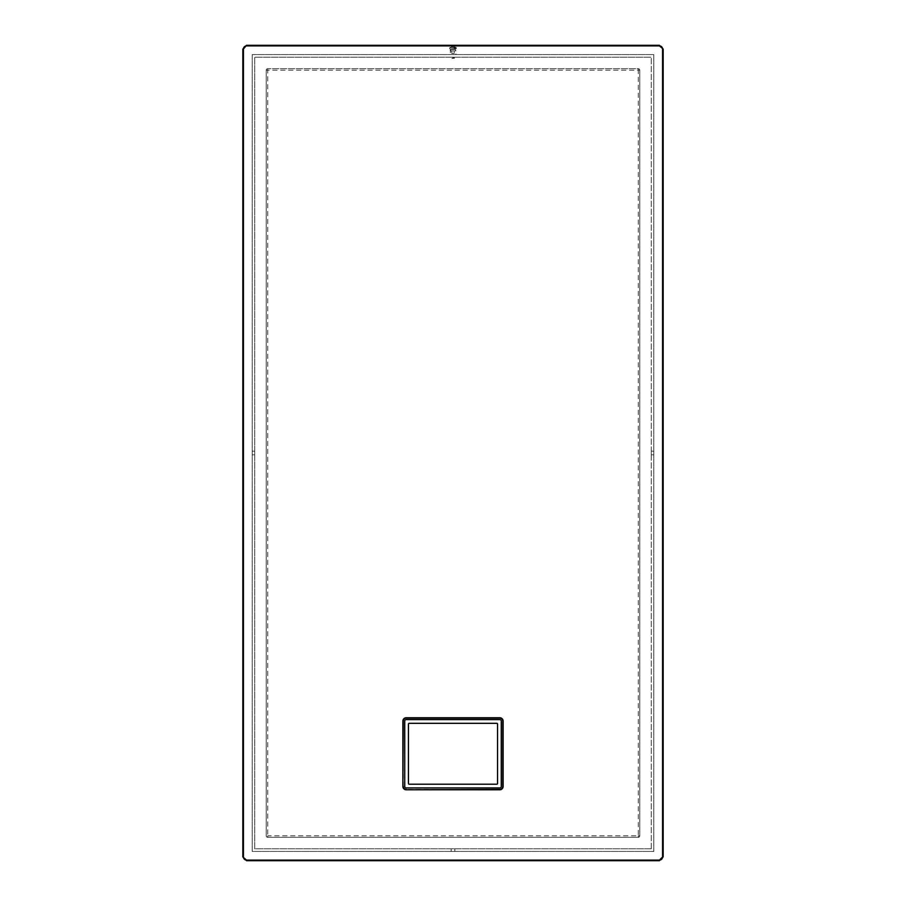<?xml version="1.0" encoding="UTF-8"?>
<svg xmlns="http://www.w3.org/2000/svg" width="906" height="906" viewBox="0 0 906 906"><rect width="100%" height="100%" fill="white"/><g stroke="black" fill="none" stroke-linecap="round" stroke-linejoin="round"><path stroke-width="0.68" stroke-dasharray="4.53 3.4" d="M246.545 860.1L659.455 860.1A3.114 3.114 0 0 0 662.569 856.985L662.569 49.015A3.114 3.114 0 0 0 659.455 45.9L246.545 45.9A3.114 3.114 0 0 0 243.431 49.015L243.431 856.985A3.114 3.114 0 0 0 246.545 860.1L246.545 860.7M499.784 789.409L406.216 789.409M252.196 54.587L653.804 54.587L653.804 851.413L252.196 851.413L252.196 54.587L653.804 54.587L653.804 851.413L252.196 851.413L252.196 54.587M455.933 54.587L450.067 54.587L455.933 54.587L455.933 50.861L454.212 50.861L455.933 50.861L455.186 49.377L450.814 49.377L450.067 54.587M406.216 718.118L499.784 718.118M403.249 786.442L403.249 721.085M651.278 848.82L651.278 57.18L651.278 848.82L254.722 848.82L254.722 57.18L651.278 57.18L254.722 57.18L254.722 848.82L651.278 848.82M651.278 454.857L651.278 451.143L651.278 454.857L653.804 454.857L653.804 451.143L653.804 454.857M451.143 851.413L454.857 851.413L451.143 851.413L451.143 848.82L454.857 848.82L451.143 848.82M452.796 57.18L454.484 57.18L452.796 57.18M406.216 787.926L499.784 787.926A1.484 1.484 0 0 0 501.267 786.442L501.267 721.085A1.484 1.484 0 0 0 499.784 719.602L406.216 719.602A1.484 1.484 0 0 0 404.733 721.085L404.733 786.442A1.484 1.484 0 0 0 406.216 787.926M408.447 783.463L408.447 724.053A0.736 0.736 0 0 1 409.184 723.316L496.816 723.316A0.736 0.736 0 0 1 497.553 724.053L497.553 783.463A0.736 0.736 0 0 1 496.816 784.211L409.184 784.211A0.736 0.736 0 0 1 408.447 783.463M254.722 454.857L254.722 451.143L254.722 454.857L252.196 454.857L252.196 451.143L252.196 454.857M502.751 721.085L502.751 786.442M638.288 68.697L638.288 70.181L639.772 70.181A1.484 1.484 0 0 0 638.288 68.697L267.712 68.697L638.288 68.697A1.484 1.484 0 0 1 639.772 70.181L639.772 835.819L638.288 835.819L638.288 837.303L267.712 837.303A1.484 1.484 0 0 1 266.228 835.819L266.228 70.181L266.228 835.819L267.712 835.819L267.712 70.181L638.288 70.181L638.288 835.819L267.712 835.819L267.712 837.303A1.484 1.484 0 0 1 266.228 835.819M639.772 70.181L639.772 835.819A1.484 1.484 0 0 1 638.288 837.303L267.712 837.303M267.712 68.697A1.484 1.484 0 0 0 266.228 70.181L267.712 70.181L267.712 68.697A1.484 1.484 0 0 0 266.228 70.181M451.89 58.471L454.484 58.097L451.516 58.097L451.516 57.18M653.804 451.143L651.278 451.143M454.212 53.465L451.788 53.465L454.212 53.465L454.212 50.861L450.067 50.861L454.212 50.861L454.212 53.465L451.788 53.465L451.788 50.861L451.788 53.465L454.212 53.465M450.395 47.418L455.605 47.418L450.395 47.418A0.747 0.747 0 0 0 449.67 47.984L456.33 47.984L449.67 47.984L449.829 48.788A0.747 0.747 0 0 0 450.554 49.377L455.446 49.377L450.554 49.377M455.605 47.418A0.747 0.747 0 0 1 456.33 47.984L456.171 48.788L456.33 47.984M450.067 50.861L450.814 49.377L455.186 49.377M454.857 851.413L454.857 848.82M451.222 46.852L455.005 47.078L450.995 47.418L455.005 47.418L450.995 47.418M254.722 451.143L252.196 451.143M456.171 48.788L449.829 48.788L456.171 48.788A0.747 0.747 0 0 1 455.446 49.377M454.778 46.852L455.005 47.418M454.11 58.471L454.484 57.18M638.288 837.303A1.484 1.484 0 0 0 639.772 835.819M243.431 856.985L242.842 856.985M662.569 856.985L663.158 856.985M662.569 49.015L663.158 49.015M659.455 45.9L659.455 45.3M659.455 860.1L659.455 860.7M246.545 45.9L246.545 45.3M243.431 49.015L242.842 49.015M453.204 57.18L453.204 58.097"/><path stroke-width="1.36" d="M243.431 856.985A3.114 3.114 0 0 0 246.545 860.1L659.455 860.1A3.114 3.114 0 0 0 662.569 856.985L662.569 49.015A3.114 3.114 0 0 0 659.455 45.9L246.545 45.9A3.114 3.114 0 0 0 243.431 49.015L243.431 856.985L242.842 856.985L246.545 860.1M402.876 786.442L403.249 721.085A2.967 2.967 0 0 1 406.216 718.118L499.784 718.118A2.967 2.967 0 0 1 502.751 721.085L502.751 786.442A2.967 2.967 0 0 1 499.784 789.409L499.784 789.783A3.341 3.341 0 0 0 503.124 786.442L502.751 786.442A2.967 2.967 0 0 1 499.784 789.409L406.216 789.783A3.341 3.341 0 0 1 402.876 786.442L402.876 721.085A3.341 3.341 0 0 1 406.216 717.745L499.784 717.745A3.341 3.341 0 0 1 503.124 721.085L503.124 786.442M499.784 787.926L406.216 787.926A1.484 1.484 0 0 1 404.733 786.442L404.733 721.085A1.484 1.484 0 0 1 406.216 719.602L499.784 719.602A1.484 1.484 0 0 1 501.267 721.085L501.267 786.442A1.484 1.484 0 0 1 499.784 787.926M408.447 783.463L408.447 724.053A0.736 0.736 0 0 1 409.184 723.316L496.816 723.316A0.736 0.736 0 0 1 497.553 724.053L497.553 783.463A0.736 0.736 0 0 1 496.816 784.211L409.184 784.211A0.736 0.736 0 0 1 408.447 783.463M499.784 717.745L499.784 718.118A2.967 2.967 0 0 1 502.751 721.085L503.124 721.085M406.216 717.745L406.216 718.118A2.967 2.967 0 0 0 403.249 721.085L402.876 721.085M403.249 786.442A2.967 2.967 0 0 0 406.216 789.409A2.967 2.967 0 0 1 403.249 786.442M659.455 860.1L662.569 856.985M663.158 856.985L663.158 49.015L662.569 49.015M663.158 49.015L659.455 45.9M499.784 789.783L406.216 789.783M659.455 45.3L246.545 45.3L246.545 45.9M246.545 45.3L243.431 49.015M659.455 860.7L246.545 860.7M242.842 49.015L242.842 856.985"/></g></svg>
